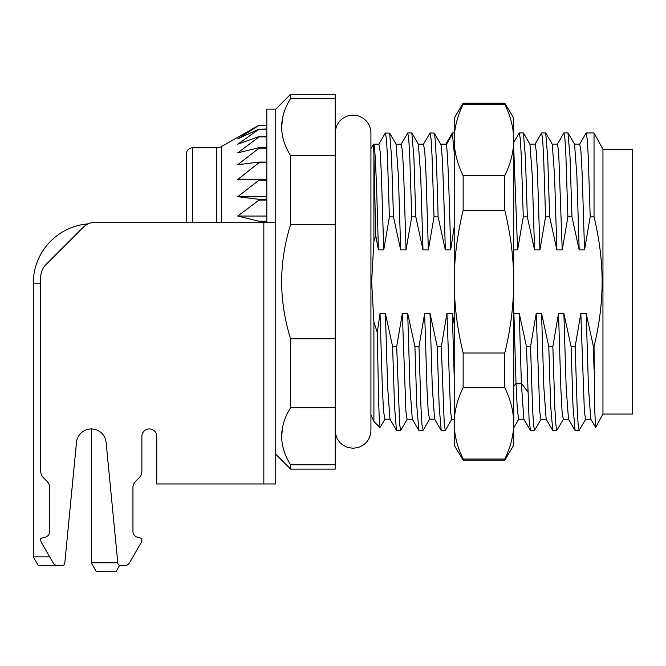<?xml version="1.0" encoding="UTF-8"?>
<svg xmlns="http://www.w3.org/2000/svg" width="666" height="666" viewBox="0 0 666 666"><rect width="100%" height="100%" fill="white"/><g stroke="black" fill="none" stroke-linecap="round" stroke-linejoin="round"><path stroke-width="1" d="M602.955 414.061L602.955 149.309L632.7 149.309L632.7 414.061L602.955 414.061L595.654 427.439L590.775 419.13L588.478 387.704L586.188 313.453L580.827 313.453L575.166 346.52L571.087 346.52L563.877 313.453L558.524 313.453L552.855 346.52L548.776 346.52L541.566 313.453L536.213 313.453L530.544 346.52L526.473 346.52L519.255 313.453L513.902 313.453L513.711 315.135M594.03 369.114L593.398 346.52L594.03 346.52L594.805 411.446L595.579 427.447M594.03 346.52C599.367 324.625 602.072 303.022 602.139 281.685C602.064 260.356 599.367 238.744 594.03 216.858L590.193 216.858L588.211 155.661L587.212 138.744L586.047 133.133M370.929 414.843L373.901 421.495L373.901 322.036L377.264 332.484L380.036 313.453L385.398 313.453L392.607 346.52L396.686 346.52L402.347 313.453L405.919 411.68L407.101 419.264L412.462 419.264M373.901 322.036L371.628 281.685L373.901 241.333L373.901 155.086L375.707 235.481L373.901 241.333M375.707 235.481L378.388 249.916L383.741 249.916L389.402 216.858L393.481 216.858L400.691 249.916L406.052 249.916L411.713 216.858L415.792 216.858L423.002 249.916L428.363 249.916L434.024 216.858L438.103 216.858L445.313 249.916L450.666 249.916L454.22 226.765M513.711 249.916L517.599 249.916L523.268 216.858L527.339 216.858L534.557 249.916L539.91 249.916L545.579 216.858L549.65 216.858L556.868 249.916L562.221 249.916L567.89 216.858L571.961 216.858L579.179 249.916L584.532 249.916L590.193 216.858M593.398 346.52L586.188 313.453M454.22 324.067L452.322 313.453L446.969 313.453L441.3 346.52L437.229 346.52L430.011 313.453L424.658 313.453L418.989 346.52L414.918 346.52L407.7 313.453L402.347 313.453M392.607 346.52L394.522 406.027L396.437 430.294L400.657 430.419M407.251 419.139L400.657 430.427L399.667 424.633L396.686 346.52M414.918 346.52L416.833 406.035L418.897 430.427M423.176 430.161L421.978 424.667L420.987 407.825L418.989 346.52M437.229 346.52L439.144 406.16L441.208 430.427M451.873 419.13L445.279 430.419L444.289 424.683L441.3 346.52M526.473 346.52L529.062 419.297L530.444 430.419L534.523 430.419L533.516 424.55L532.534 407.692L530.544 346.52M541.117 419.13L534.523 430.419M548.776 346.52L550.69 406.06L552.755 430.419L556.834 430.419L555.844 424.683L554.845 407.767L552.855 346.52M563.428 419.13L556.834 430.419M571.087 346.52L573.001 406.085L575.066 430.419L579.137 430.419L578.146 424.592L577.147 407.675L575.166 346.52M585.739 419.13L579.137 430.419M424.658 313.453L427.031 389.602L428.221 411.63L429.528 419.189M415.792 216.858L413.877 157.276L411.813 132.95L407.742 132.95L408.741 138.803L409.732 155.719L411.713 216.858M418.381 144.189L420.704 175.624L423.002 249.916M378.829 144.247L385.281 133.083L389.66 133.092L391.566 157.384L393.481 216.858M396.062 144.189L398.401 175.749L400.691 249.916M380.036 313.453L382.409 389.568L383.599 411.605L384.906 419.197M377.264 332.484L378.629 400.707L379.312 420.354L380.128 427.447M373.901 155.086L373.618 144.106C375.208 142.74 376.798 189.102 378.388 249.916M373.676 144.039L370.929 148.526M440.642 144.139L434.265 133.067L430.053 132.95L431.052 138.811L432.043 155.694L434.024 216.858M423.509 144.156L424.8 151.806L425.99 173.851L428.363 249.916M430.011 313.453L432.309 387.704L434.607 419.13L441.058 430.294M407.7 313.453L409.998 387.704L412.296 419.13L418.748 430.294M401.232 144.131L402.48 151.648L403.671 173.651L406.052 249.916M385.398 313.453L387.687 387.695L389.985 419.13L396.437 430.294M378.879 144.172L380.178 151.79L381.368 173.834L383.741 249.916M445.837 144.139L446.253 144.713L440.9 144.713C442.374 149.284 443.839 193.756 445.313 249.916M423.451 144.247L430.053 132.95M401.14 144.247L407.742 132.95M385.431 132.95L386.422 138.744L387.421 155.678L389.402 216.858M445.762 144.247L452.356 132.95L454.22 152.88M438.103 216.858C436.888 168.173 435.672 140.418 434.457 133.608M527.339 216.858L525.424 157.334L523.368 132.95L519.289 132.95L520.288 138.778L521.278 155.702L523.268 216.858M513.711 142.482L519.289 132.95M549.65 216.858L547.735 157.301L545.679 132.95L541.6 132.95L542.599 138.819L543.589 155.678L545.579 216.858M535.006 144.247L541.6 132.95M571.961 216.858L570.046 157.259L567.981 132.95L563.911 132.95L564.901 138.703L565.9 155.644L567.89 216.858M557.309 144.247L563.911 132.95M586.222 132.95L594.03 132.95L594.03 216.858M335.231 464.826L290.609 464.826L290.609 469.089L335.231 469.089L335.231 94.281L290.609 94.281L275.741 109.157L266.816 109.157L266.816 222.194M290.609 469.089L275.741 454.22M290.609 464.826C278.704 445.779 278.704 426.731 290.609 407.684L290.609 338.827C278.704 300.732 278.704 262.637 290.609 224.542L290.609 155.686C278.704 136.638 278.704 117.591 290.609 98.543L290.609 94.281M282.617 118.015L281.685 126.682M282.617 427.147L281.685 435.822M335.231 98.543L290.609 98.543M335.231 155.686L290.609 155.686M335.231 224.542L290.609 224.542M335.231 338.827L290.609 338.827M335.231 407.684L290.609 407.684M266.816 222.028L259.082 222.028L259.082 221.254L266.816 221.254M266.816 200.058L259.082 200.058L259.082 199.342L266.816 199.342M266.816 180.095L259.082 180.095L259.082 179.462L266.816 179.462M266.816 162.637L259.082 162.637L259.082 162.096L266.816 162.096M266.816 148.11L259.082 148.11L259.082 147.677L266.816 147.677M266.816 136.88L259.082 136.88L266.816 136.555M266.816 129.204L259.082 129.204L266.816 129.013M266.816 125.291L259.082 125.225L252.248 128.946M266.816 125.225L259.082 125.225L221.295 146.628L221.295 222.194M186.497 153.771L186.497 222.194L186.497 153.771A5.952 5.952 0 0 1 192.449 147.827L216.825 147.827A8.924 8.924 0 0 0 221.295 146.628M259.082 200.058L237.737 216.05L259.082 221.254M259.082 180.095L237.737 196.711L259.082 199.342M259.082 162.637L237.737 179.462L259.082 179.462M259.082 148.11L237.737 164.727L259.082 162.096M259.082 136.88L237.737 152.872L259.082 147.677M259.082 129.204L237.737 144.189L259.082 136.555M259.082 125.291L237.737 138.894L259.082 129.013M266.816 196.711L237.737 196.711M266.816 216.05L237.737 216.05M518.681 419.264L517.34 409.99L516.025 383.433L513.902 313.453M454.22 419.264L451.723 419.264L450.532 411.638L446.969 313.453M530.303 430.294L523.842 419.122L521.386 383.433L519.255 313.453M517.599 249.916L513.711 148.152M454.22 377.123L452.322 313.453M450.666 249.916C449.2 193.756 447.727 149.284 446.253 144.713L452.697 133.608M584.532 249.916L582.159 173.759L580.968 151.731L579.753 144.114M568.489 419.164L566.167 387.67L563.877 313.453M562.221 249.916L558.657 151.723L557.467 144.106L552.114 144.106M552.613 430.294L546.162 419.13L543.864 387.704L541.566 313.453M539.91 249.916L537.537 173.759L536.346 151.74L535.131 144.114M590.933 419.264L585.581 419.264L584.39 411.655L580.827 313.453M579.179 249.916L576.881 175.699L574.558 144.206M563.294 419.264L562.079 411.638L560.897 389.61L558.524 313.453M556.868 249.916L554.57 175.674L552.272 144.239L545.82 133.075M534.557 249.916L532.259 175.699L529.945 144.214M546.32 419.264L540.958 419.264L539.776 411.655L536.213 313.453M115.992 571.719L119.522 565.492L115.992 571.719L96.362 571.719L91.309 562.795L91.309 428.937A14.877 14.877 0 0 0 76.498 442.374L64.793 563.095A2.972 2.972 0 0 1 61.838 565.767L58.258 565.767A5.952 5.952 0 0 1 53.105 562.795L41.533 542.757A5.952 5.952 0 0 1 40.734 539.785L40.734 538.403L45.255 537.196A5.952 5.952 0 0 0 49.659 531.443L49.659 487.654A8.924 8.924 0 0 0 47.045 481.343L43.348 477.647A8.924 8.924 0 0 1 40.734 471.337L40.734 277.181A17.849 17.849 0 0 1 45.962 264.56L83.1 227.422A17.849 17.849 0 0 1 95.721 222.194L275.741 222.194L275.741 109.157M96.362 571.719L91.309 562.795L117.79 562.795M57.992 565.767L38.353 565.767L33.3 556.843L33.3 283.175A59.49 59.49 0 0 1 88.195 223.859M49.667 556.843L33.3 556.843M275.741 222.194L275.741 483.966L156.751 483.966L156.751 436.372A7.434 7.434 0 0 0 149.309 428.937A7.434 7.434 0 0 0 141.875 436.372L141.875 471.337A8.924 8.924 0 0 1 139.261 477.647L135.564 481.343A8.924 8.924 0 0 0 132.95 487.654L132.95 531.443A5.952 5.952 0 0 0 137.363 537.196L141.875 538.403L141.875 539.785A5.952 5.952 0 0 1 141.075 542.757L129.512 562.795A5.952 5.952 0 0 1 124.359 565.767L120.779 565.767A2.972 2.972 0 0 1 117.815 563.095L106.11 442.374A14.877 14.877 0 0 0 76.498 442.374M95.721 222.194L186.497 222.194M141.875 471.337L141.875 436.372A7.434 7.434 0 0 1 149.309 428.937A7.434 7.434 0 0 1 156.751 436.372M141.875 538.403L141.875 539.785M141.075 542.757L129.512 562.795M124.359 565.767L120.779 565.767M61.838 565.767L58.258 565.767M454.22 136.364L454.22 118.082L463.145 103.205L463.145 104.329L504.786 104.329L504.786 103.205L513.711 118.082L513.711 423.376C513.653 435.089 510.68 446.978 504.786 459.041L463.145 459.041L463.145 460.164L454.22 445.296L454.22 423.376C454.279 435.089 457.251 446.978 463.145 459.041L460.581 453.305M463.145 104.329C457.251 116.392 454.27 128.28 454.22 140.002L454.22 423.376C454.27 411.655 457.251 399.767 463.145 387.712L504.786 387.712C510.68 399.767 513.661 411.655 513.711 423.376L513.711 445.296L504.786 460.164L507.35 453.305M454.22 140.002C454.279 151.715 457.251 163.603 463.145 175.666L463.145 210.356C457.251 234.474 454.27 258.25 454.22 281.685L454.22 328.371M513.711 428.188L513.711 423.376M504.786 104.329C510.68 116.392 513.661 128.28 513.711 140.002L513.711 137.021M513.711 140.002C513.653 151.715 510.68 163.603 504.786 175.666L504.786 210.356C510.68 234.474 513.661 258.25 513.711 281.685C513.653 305.12 510.68 328.896 504.786 353.013L504.786 387.712M511.821 439.51L512.828 434.382M454.22 281.685C454.279 305.12 457.251 328.896 463.145 353.013L463.145 387.712M456.11 439.51L455.103 434.382M463.145 353.013L504.786 353.013M463.145 210.356L504.786 210.356M463.145 175.666L504.786 175.666M216.825 147.827L216.825 222.194M192.449 222.194L192.449 147.827M527.822 391.683L521.386 383.433L516.025 383.433L513.711 386.397M33.3 283.175L40.734 283.175M263.836 483.966L263.836 222.194M418.897 430.419L422.968 430.419M441.208 430.419L445.279 430.419M429.553 419.13L423.101 430.303M411.954 133.075L418.398 144.231M389.643 133.075L396.095 144.247M384.94 419.114L380.078 427.53M440.701 144.239L434.249 133.075M418.265 144.156L423.618 144.156M434.765 419.189L429.412 419.189M395.937 144.131L401.29 144.131M390.143 419.197L384.781 419.197M373.643 144.172L378.996 144.172M445.912 144.139L440.559 144.139M452.356 132.95L454.22 132.95M373.901 421.495L379.986 427.58M579.62 144.247L586.072 133.083M574.916 430.294L568.464 419.13M574.425 144.114L579.778 144.114M568.622 419.264L563.269 419.264M529.803 144.114L535.164 144.114M518.648 419.264L524 419.264M568.131 133.083L574.583 144.247M523.509 133.083L529.961 144.247M513.711 427.947L518.731 419.264M602.955 149.309L594.03 132.95M335.231 430.419C335.706 438.861 339.901 444.547 347.835 447.477L353.08 448.268L358.325 447.477C366.25 444.547 370.454 438.861 370.929 430.419L370.929 132.95C370.454 124.517 366.25 118.831 358.325 115.892L353.08 115.101L347.835 115.892C339.901 118.831 335.706 124.517 335.231 132.95M463.145 460.164L504.786 460.164M463.145 103.205L504.786 103.205"/></g></svg>
